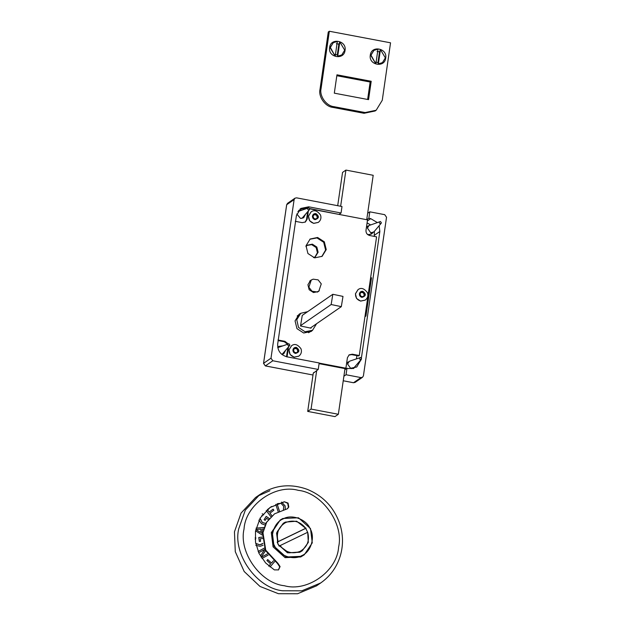 <?xml version="1.0" encoding="UTF-8"?>
<svg xmlns="http://www.w3.org/2000/svg" width="625" height="625" viewBox="0 0 625 625"><rect width="100%" height="100%" fill="white"/><g stroke="black" fill="none" stroke-linecap="round" stroke-linejoin="round"><path stroke-width="0.94" d="M277.688 343.953L296.414 215.555L300.789 208.438L308.688 206.813L341.055 212.992L341.992 206.516L296.578 197.844L295 198.172L294.125 199.594L270.992 358.195L272.82 360.766L318.234 369.438L319.18 362.961L286.812 356.781C280.461 354.867 277.422 350.586 277.688 343.953M309.641 208.539L338.938 214.398M341.055 212.992L338.992 214.414M313.258 373.234L318.234 369.438M354.344 367.523L353.75 368.414M356.898 355.625L356.438 358.781M374.344 231.375L374.281 236.398M367.086 222.867L370.492 224.867M368.375 225.953L366.523 226.688M367.195 234.156L368.492 234.625L371.656 233.977L372.93 232.555M346 368.953L345.617 368.398M346.703 362.641L348.555 361.898M305.938 246.563L307.383 245.187L312.359 244.156L316.836 247.062L318.109 252.242L315.352 256.727L313.539 257.594M370.023 281.875L371.523 277.766L365.945 316.023L365.688 311.578M379.148 225.68L379.844 231.484L361.398 358M361.195 359.414L356.75 367L348.852 368.625L346.992 368.273L346.047 374.742L360.961 377.594L362.539 377.266L363.414 375.844L386.539 217.242L384.719 214.672L369.805 211.828L368.859 218.297L370.727 218.656L377.234 222.492M299.945 209.086L307.508 208.133M302.312 209.953L298.688 210.367M296.773 213.961L300.469 218.43L303.625 217.781L305.414 214.445M277.727 347.391L278.742 346.398L282.492 345.898M285.594 350.391L283.797 353.727L281.82 354.438M367.648 213.313L369.805 211.828M368.859 218.297L366.805 219.719M346.047 374.742L343.891 376.234M344.836 369.758L346.992 368.273M307.047 245.43L311.672 244.633L316.148 247.539L317.422 252.719L315 256.953M332.828 294.289L331.156 304.531L341.32 306.648L342.992 296.406L332.828 294.289L302.258 315.391L300.523 325.992L311.047 328.188L311.164 327.461M331.156 304.531L300.586 325.633M341.32 306.648L310.328 328.039M280.109 545.594L279.492 545.922L288.906 552.852L300.227 551.961L302.258 550.781L308.305 542.438L307.703 532.266C309.852 540.719 307.32 547.086 300.109 551.375C292.25 554.367 285.586 552.438 280.109 545.594L307.703 532.266M279.492 545.922L279.148 546.156L277.164 542.172L278.125 541.609C275.977 533.164 278.5 526.797 285.719 522.508C293.578 519.516 300.242 521.445 305.711 528.289L296.656 521.211L285.336 522.102L283.305 523.281L277.258 531.625L277.508 541.938M302.258 550.781L299.828 552.234L287.461 552.781L277.977 544.266L276.57 532.984L283.305 523.281M306.062 528.148L305.719 528.383L307.703 532.367M274 546.211L286.016 557L301.68 556.312L304.258 554.812L312.273 542.875L310.5 528.586L298.484 517.789L282.82 518.484L280.242 519.984L272.227 531.922L274 546.211M274.617 545.891C269.273 537.164 274 522.312 283.195 518.891C291.578 513.82 306.398 519.227 310.148 528.727C315.492 537.453 310.766 552.297 301.57 555.719C293.188 560.789 278.367 555.383 274.617 545.891M304.258 554.812L300.75 556.953L285.086 557.641L273.07 546.852L271.297 532.562L280.242 519.984M305.719 528.383L277.164 542.172M278.125 541.609L305.711 528.289M316.695 370.5L311.07 409.078L307.695 411.406L313.281 373.078L313.938 372.523M313.281 373.078L313.953 372.391M311.07 409.078L338.344 414.281L345.008 368.609M366.719 219.703L373.195 175.297L345.914 170.086L340.641 206.258M339.508 214.055L339.445 214.5M345.914 170.086L342.547 172.414L337.695 205.695M307.695 411.406L334.969 416.609L338.344 414.281M336.383 43.695L338.844 44.156L337.297 54.883L334.836 54.422M335.273 55.703L337.328 41.453L333.281 42.68L330.359 47.461L335.008 55.883L330.094 47.641L333.281 42.68M338.844 44.156L339.789 41.922L337.734 56.164L337.297 54.883M337.469 56.352L341.781 54.937L344.703 50.164L339.789 41.922M337.734 56.164L341.781 54.937M377.039 51.383L379.5 51.844L377.953 62.57L375.492 62.109M375.93 63.391L377.984 49.141L373.938 50.367L371.016 55.148L375.664 63.578L370.75 55.328L373.938 50.367M379.5 51.844L380.445 49.609L378.391 63.859L377.953 62.57M378.125 64.039L382.438 62.625L385.359 57.852L380.445 49.609M378.391 63.859L382.438 62.625M360.633 357.461L361.547 358.742L360.32 359.617C359.047 358.633 359.148 357.914 360.633 357.461L350.031 361.039L349.164 361.477L347.586 364.039L350.875 368.664L353.719 368.078L361.312 359.273M308.797 207.828L309.703 209.109L308.477 209.984C307.203 209.008 307.312 208.281 308.797 207.828L297.852 211.547M309.469 209.641L301.875 218.445M288.969 343.773L289.883 345.062L288.656 345.938C287.383 344.953 287.484 344.234 288.969 343.773L277.773 347.625M289.648 345.586L282.047 354.391M381.133 223.328L380.148 223.672C378.875 222.688 378.977 221.969 380.461 221.508L381.375 222.797L381.133 223.328L374.266 231.469L369.812 234.672M373.539 232.125L370.695 232.711L367.414 228.094L368.984 225.531L380.461 221.508M320.711 582.953L316.461 585.883L297.562 593.75L278.414 593.703L259.969 586.422L244.18 571.508L235.281 551.68L234.453 531.844L241.062 513.07L255.555 497.516L259.805 494.586L245.305 510.148L238.703 528.914C232.641 554.203 256.812 588.227 282.664 590.773L301.805 590.82L320.711 582.953C330.648 575.953 337.297 566.516 340.648 554.648C343.289 544.734 343.102 534.773 340.086 524.766C334.492 507.922 323.562 496.117 307.305 489.367C290.375 483.273 274.539 485.008 259.805 494.586M257.719 496.109L269.906 490.734M284.32 501.758L288.062 503.07L288.797 507.008L287.453 508.734L274.57 513.82L266.703 522.195L262.969 532.695L265.742 550.164L277.867 563.227L280.094 566.586L278.523 569.883L274.367 569.891L265.664 562.992L259 553.375L255.523 542.25L255.484 531.266L260.203 517.992L270.148 507.406L284.32 501.758L287.695 503.328L288.422 507.266L287.266 508.859M274.57 513.82L266.336 522.453L262.594 532.953L265.367 550.422L277.492 563.484L279.719 566.844L278.336 570.008M269.961 507.531L283.945 502.008M283.391 510.117L283.719 506.32L281.047 503.367L278.133 503.547L277.047 503.891L279.414 511.164M277.094 503.852L279.477 511.141M281.617 502.086L285.141 505.914L285.266 509.438M281.562 502.125L285.094 505.945L285.219 509.445M278.172 511.727L275.766 504.359M268.867 519.906L266.5 518.297L265.164 520.391L264.094 519.672L266.188 516.383L269.25 518.469M266.156 516.43L269.211 518.508M266.5 518.297L265.109 520.43M260.055 518.25L262.32 522.43L265.75 523.469M265.625 523.484L262.266 522.469L259.984 518.359M262.234 513.75L263.703 514.75L261.617 515.836M262.188 513.789L263.656 514.789M264.977 525L261.562 523.711L258.836 520.156M255.867 529.508L260.461 532.445L255.82 529.539L261.195 529.117L260.516 532.406M263.469 528.969L262.477 529.039L261.633 533.102L262.5 533.641M261.633 533.102L262.492 533.711M262.477 529.039L261.578 533.141M256.086 528.117L263.953 527.484M256.078 528.148L263.938 527.523M262.359 535.148L255.555 530.805M264.359 548.102L258.125 551.461L264.352 548.102M260.406 555.992L264.758 549.445L258.688 552.719M268.18 555.078L261.961 558.43M261.195 557.273L267.383 553.945L261.195 557.281M265.5 550.68L261.172 557.242L265.484 550.656M268.727 566.172L270.656 563.969L266.891 560.531L267.719 559.578L271.492 563.023L273.508 560.719M271.492 563.023L267.672 559.617M274.672 561.625L270.008 566.945L274.664 561.617M258.758 537.484L262.289 537.094L258.758 537.516L259.336 541.453L260.586 541.312L260.211 538.781L260.531 541.352M262.977 538.477L260.211 538.781M255.711 543.383L259.812 544.797L262.945 543.391M255.734 543.516L259.758 544.836L262.273 543.992M255.117 537.93L255.914 537.969L255.203 539.477M255.914 537.969L255.164 539.484M255.117 537.961L255.844 537.883M263.086 545.297L260.078 546.305L255.805 545.32M271.531 506.492L267.352 509.664L269.188 512.102L273.086 509.141L273.875 510.188L269.977 513.148L271.969 515.789M269.977 513.148L271.914 515.836M273.875 510.188L269.922 513.188M273.031 509.172L273.82 510.227M269.188 512.102L267.352 509.664M271.477 506.523L267.297 509.703M270.914 516.742L266.234 510.547M312.633 330.211L311.148 331.469L303.688 333.008L296.977 328.656L295.062 320.883L299.195 314.156L300.844 313.234M317.984 291.766L318.578 291.242M310.984 280.242L310.281 280.609M319.305 290.711L318.312 291.555L313.492 292.547L309.164 289.742L307.93 284.727L310.594 280.383L311.742 279.758M321.781 256.547L325.602 250.047L323.695 242.273L316.977 237.922L309.844 239.242M314.641 257.875L307.93 253.523L306.023 245.742L310.156 239.016L317.617 237.477L324.328 241.828L326.242 249.602L322.109 256.336L314.641 257.875M277.992 340L284.945 341.328L288.203 343.891M287.477 344.148L284.305 341.766L278.18 340.602M288.594 346.461L287.055 356.984M286.523 356.727L287.828 347.742M319.164 363.109L345.891 368.211L345.25 368.656L319.078 363.656M345.891 368.211L347.422 357.695L349.172 354.844L352.328 354.195L359.281 355.523L358.648 355.961L351.695 354.633L348.859 355.078M359.281 355.523L376.586 236.836L369.641 235.508C367.094 234.742 365.883 233.031 365.984 230.375L367.523 219.859L309.711 208.82M308.352 210.969L307.156 219.148L305.406 221.992L302.25 222.648L295.297 221.32M305.078 222.195L306.523 219.586L307.656 211.789M385.703 58.086C384.688 68.188 368.43 65.117 370.297 55.172C371.312 45.07 387.57 48.141 385.703 58.086M345.039 50.406C344.016 60.508 327.758 57.438 329.625 47.492C330.648 37.391 346.906 40.461 345.039 50.406M367.633 99.453L370.148 82.016L371.203 81.281L368.562 99.633L334.312 93.164L336.953 74.812L371.203 81.281M370.148 82.016L336.828 75.727M382.266 100.273L390.547 42.812L329.328 31.25L321.047 88.711C319.297 96.062 326.344 105.93 333.852 106.656L365.102 112.555L376.164 110.25L382.266 100.273M376.164 110.25L375.109 110.984L364.047 113.289L332.797 107.391C325.289 106.664 318.242 96.797 319.992 89.445L328.273 31.984L329.328 31.25M313.164 279.172L318.109 279.859L321.266 283.875L318.859 291.047L316.961 291.922L312.023 291.234L308.859 287.219L311.273 280.047L313.164 279.172M318.859 291.047L317.219 292.156M309.648 281.188L311.273 280.047M307.609 311.688L300.781 313.281L296.75 319.719L298.5 327.383L305.023 331.766L312.516 330.289L316.57 323.727M297.172 316.031L300.781 313.281M312.516 330.289L308.555 332.734M298.727 356.211L294.172 357.172L290.125 354.555L288.977 349.859L291.523 345.766M296.867 352.812L294.398 352.344L293.477 349.945L295.031 348.023L297.5 348.5L298.422 350.891L296.867 352.812M296.32 353.195L297.867 351.273L296.945 348.883L297.5 348.5M297.867 351.273L298.422 350.891M296.945 348.883L294.477 348.406M318.242 222.422L313.688 223.383L309.633 220.766L308.484 216.07L311.031 211.977M316.375 219.023L313.906 218.555L312.984 216.156L314.539 214.234L317.008 214.711L317.93 217.102L316.375 219.023M315.828 219.406L317.375 217.484L316.453 215.094L317.008 214.711M317.375 217.484L317.93 217.102M316.453 215.094L313.984 214.617M365.18 300.141L360.625 301.102L356.57 298.477L355.422 293.789L357.969 289.695M363.312 296.742L360.844 296.273L359.922 293.875L361.477 291.953L363.945 292.43L364.867 294.82L363.312 296.742M362.766 297.125L364.312 295.203L363.391 292.805L363.945 292.43M364.312 295.203L364.867 294.82M363.391 292.805L360.922 292.336M364.945 316.711L365.945 316.023M371.523 277.766L370.523 278.453M361.125 359.883L360.344 360.414M374.453 235.211L379.844 231.484M370.727 218.656L367.359 220.977M306.93 208.023L308.688 206.813M286.672 204.82L287.562 203.305L295 198.172M263.547 363.43L286.688 204.727L294.125 199.594M265.289 365.875L263.562 363.328L270.992 358.195M353.43 382.711L343.234 380.758M287.562 203.305L286.656 204.773L263.531 363.375L265.336 365.914L313 375.016L265.383 365.898L272.82 360.766M343.227 380.781L353.469 382.742L355.102 382.398L353.523 382.727L360.961 377.594M284.352 585.727C260.648 583.391 238.484 552.195 244.047 529C245.375 505 275.211 483.742 298.289 490.352C321.992 492.688 344.156 523.883 338.594 547.078C337.266 571.07 307.43 592.328 284.352 585.727M284.945 341.328L284.305 341.766M352.328 354.195L351.695 354.633M307.156 219.148L306.523 219.586M364.047 113.289L365.102 112.555M332.797 107.391L333.852 106.656M319.992 89.445L321.047 88.711M294.281 357.102L298.781 356.172C301.203 354.273 301.945 351.82 301.023 348.82C297.75 344.414 294.602 343.383 291.57 345.727L289.078 349.789C288.93 353.57 290.664 356.008 294.281 357.102M292.953 349.852C293.406 348.062 294.555 347.25 296.391 347.398C299.961 350.148 299.664 352.164 295.508 353.445C293.727 352.906 292.875 351.703 292.953 349.852M313.789 223.312L318.297 222.383C320.711 220.484 321.461 218.031 320.531 215.031C317.266 210.625 314.117 209.594 311.086 211.937L308.594 216C308.438 219.781 310.172 222.219 313.789 223.312M312.461 216.062C312.922 214.273 314.062 213.461 315.898 213.609C319.469 216.359 319.172 218.375 315.016 219.656C313.242 219.117 312.391 217.914 312.461 216.062M360.727 301.031L365.227 300.102C367.648 298.203 368.398 295.75 367.469 292.75C364.195 288.344 361.047 287.312 358.023 289.656L355.531 293.719C355.375 297.5 357.109 299.938 360.727 301.031M359.398 293.781C359.859 291.992 361 291.172 362.836 291.328C366.406 294.078 366.109 296.094 361.953 297.367C360.18 296.836 359.328 295.633 359.398 293.781M355.102 382.398L362.539 377.266M352.938 368.617L353.719 368.078M346.617 363.242L349.164 361.477M366.438 227.289L368.984 225.531"/></g></svg>
